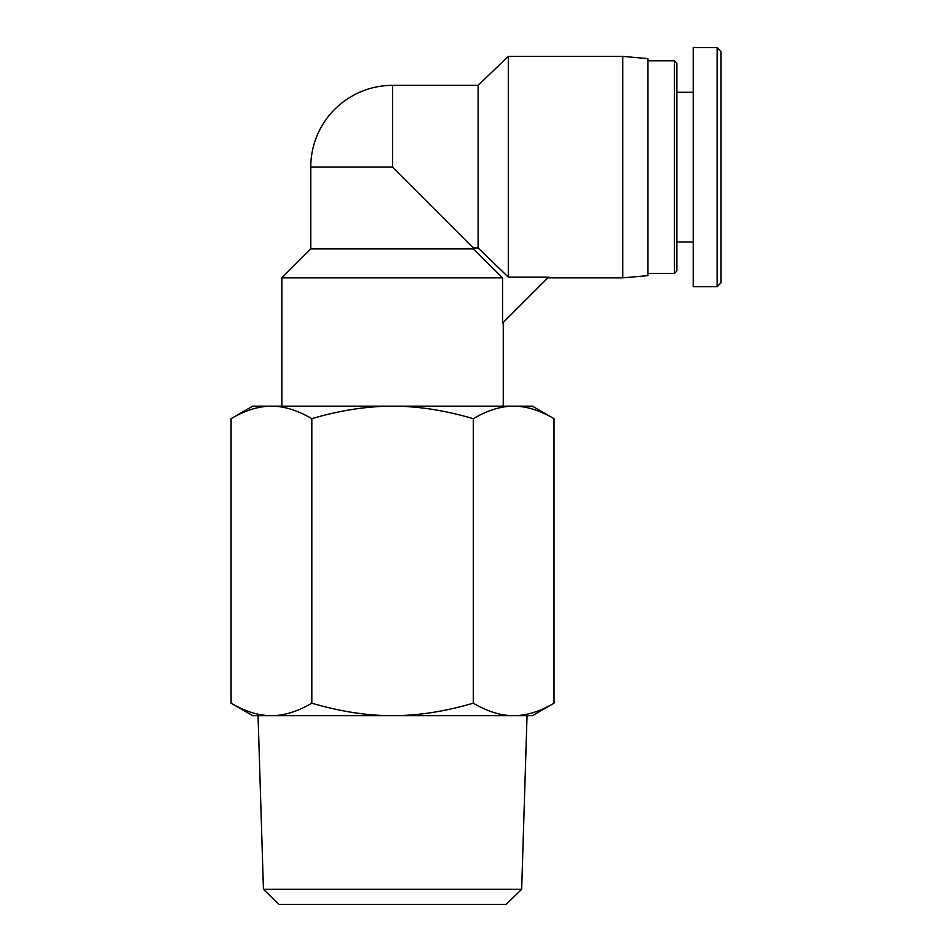 <?xml version="1.0" encoding="UTF-8"?>
<svg xmlns="http://www.w3.org/2000/svg" width="952" height="952" viewBox="0 0 952 952"><rect width="100%" height="100%" fill="white"/><g stroke="black" fill="none" stroke-linecap="round" stroke-linejoin="round"><path stroke-width="1.43" d="M473.358 248.912L502.549 277.841L502.549 323.133L548.566 277.127L508.297 277.127L478.106 247.936L473.358 247.936L473.358 248.912L310.768 248.912L281.84 277.841L281.84 406.171M503.263 323.133L503.263 406.171M502.549 277.841L281.84 277.841M478.106 247.936L478.106 85.347L392.545 85.347L392.545 167.124L473.358 247.936M392.545 167.124L310.768 167.124L310.768 248.912M478.106 85.347L508.297 56.406L508.297 277.127M508.297 56.406L622.787 56.406L622.787 277.841L548.566 277.841M622.787 56.406L647.955 58.607L647.955 275.64L622.787 277.841M263.442 889.311L279.007 904.4L506.095 904.4L521.66 889.311L263.442 889.311L258.051 715.678L271.439 715.678L252.708 715.678L231.074 703.183C245.378 711.561 258.837 715.726 271.439 715.678C284.053 715.726 297.512 711.561 311.816 703.183C340.411 711.561 367.329 715.726 392.545 715.678L271.439 715.678M521.66 889.311L527.051 715.678L392.545 715.678C417.773 715.726 444.691 711.561 473.287 703.183C487.591 711.561 501.049 715.726 513.663 715.678C526.266 715.726 539.725 711.561 554.028 703.183L554.028 418.666C539.725 410.288 526.266 406.135 513.663 406.171L532.394 406.171L554.028 418.666M473.287 418.666C444.691 410.288 417.773 406.135 392.545 406.171L513.663 406.171C501.049 406.135 487.591 410.288 473.287 418.666L473.287 703.183M311.816 418.666C297.512 410.288 284.053 406.135 271.439 406.171L392.545 406.171C367.329 406.135 340.411 410.288 311.816 418.666L311.816 703.183M231.074 418.666L252.708 406.171L271.439 406.171C258.837 406.135 245.378 410.288 231.074 418.666L231.074 703.183M554.028 703.183L532.394 715.678L513.663 715.678M717.153 47.6L717.153 286.659L720.926 282.887L720.926 51.372L717.153 47.6L693.246 47.6L693.246 286.647L717.153 286.647M674.373 273.438L676.896 270.927L676.896 63.332L674.373 60.809L674.373 273.438L647.955 273.438M674.373 60.809L647.955 60.809M693.246 92.273L676.896 92.273M392.545 85.347A81.777 81.777 0 0 0 310.768 167.124M693.246 241.986L676.896 241.986"/></g></svg>
